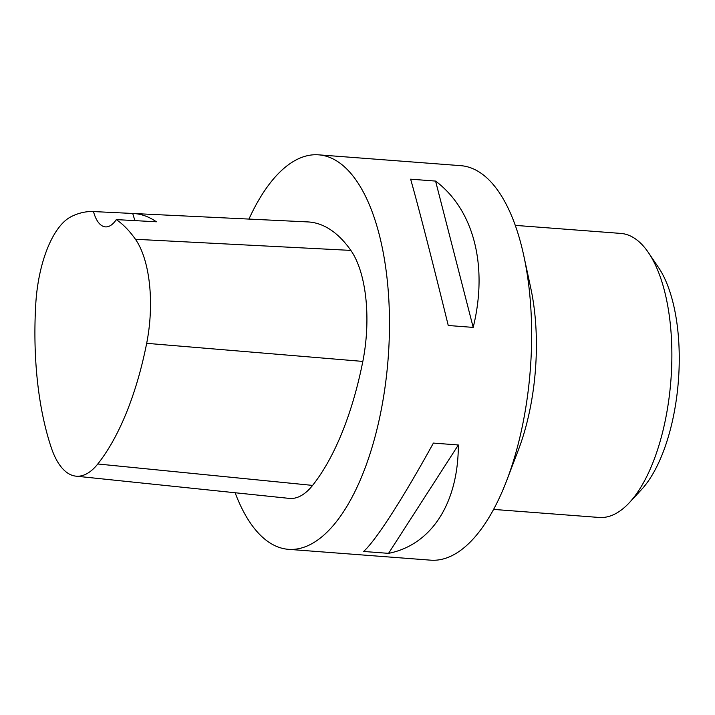 <?xml version="1.0" encoding="UTF-8"?>
<svg xmlns="http://www.w3.org/2000/svg" width="715" height="715" viewBox="0 0 715 715"><rect width="100%" height="100%" fill="white"/><g stroke="black" fill="none" stroke-linecap="round" stroke-linejoin="round"><path stroke-width="1.07" d="M248.954 219.076A197.823 84.853 94.4 0 1 318.559 154.833A197.823 84.853 94.4 0 1 385.841 381.158A197.823 84.853 94.4 0 1 288.494 549.335A197.823 84.853 94.4 0 1 235.128 492.751M318.559 154.833L460.746 165.666A197.823 84.853 94.4 0 1 523.854 256.015A197.823 84.853 94.4 0 1 528.036 391.999A197.823 84.853 94.4 0 1 506.747 480.426A197.823 84.853 94.4 0 1 430.68 560.167L288.494 549.335M388.549 553.356L363.604 551.462C375.804 540.611 402.652 498.927 433.397 443.086L458.342 444.98C458.306 503.172 431.467 544.857 388.549 553.356L458.342 444.98M473.196 327.399L448.251 325.495C432.611 261.77 418.141 205.5 410.633 179.179L435.578 181.083C473.804 209.736 488.265 266.016 473.196 327.399L435.578 181.083M362.827 361.415A221.561 95.032 94.4 0 1 312.589 485.405A94.952 40.728 94.4 0 1 289.253 498.391L75.924 476.154A88.991 38.172 94.4 0 1 51.203 447.438A215.599 92.476 94.4 0 1 35.75 304.197A88.991 38.172 94.4 0 1 71.107 216.69A215.599 92.476 94.4 0 1 93.486 211.569L132.758 213.463A216.699 92.95 -85.6 0 1 133.187 213.49L307.79 221.918A221.561 95.032 94.4 0 1 350.851 250.402A94.952 40.728 94.4 0 1 362.827 361.415L146.673 343.325A215.599 92.476 94.4 0 1 97.785 463.981A88.991 38.172 94.4 0 1 75.924 476.154M146.673 343.325A88.991 38.172 94.4 0 0 135.448 239.284A215.599 92.476 94.4 0 0 116.295 219.603L156.388 221.793A216.699 92.95 -85.6 0 0 133.187 213.49M116.295 219.603A39.566 16.972 94.4 0 1 105.436 226.878A39.566 16.972 94.4 0 1 93.486 211.569M135.171 220.64A39.566 16.972 94.4 0 1 132.758 213.463M648.451 252.654L658.435 267.383A126.609 54.304 94.4 0 1 676.935 395.136A126.609 54.304 94.4 0 1 641.498 489.587L629.397 502.636A142.428 61.097 -85.6 0 0 669.267 396.378A142.428 61.097 -85.6 0 0 648.451 252.654A142.428 61.097 -85.6 0 0 620.826 233.421L515.256 225.377M493.609 509.411L599.17 517.463A142.428 61.097 -85.6 0 0 629.397 502.636M523.854 256.015L530.78 288.145A142.428 61.097 94.4 0 1 533.792 386.046A142.428 61.097 94.4 0 1 518.464 449.726L506.747 480.426M97.785 463.981L312.589 485.405M135.448 239.284L350.851 250.402"/></g></svg>
